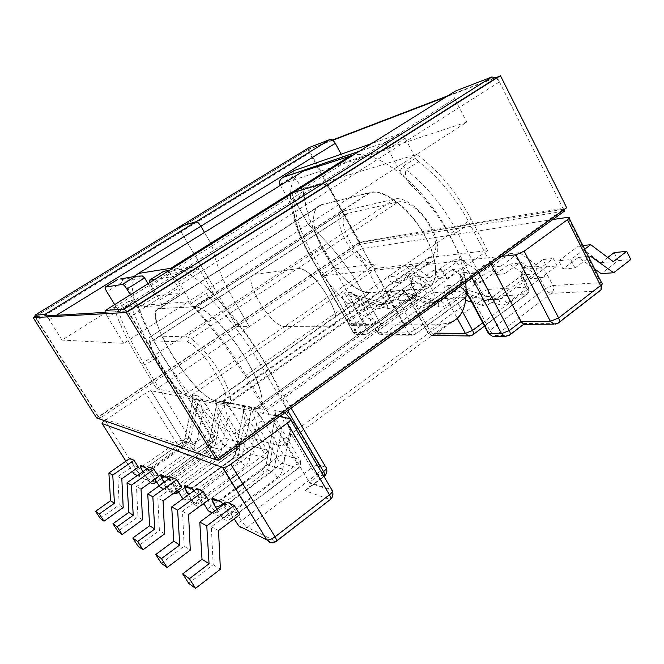 <?xml version="1.0" encoding="UTF-8"?>
<svg xmlns="http://www.w3.org/2000/svg" width="664" height="664" viewBox="0 0 664 664"><rect width="100%" height="100%" fill="white"/><g stroke="black" fill="none" stroke-linecap="round" stroke-linejoin="round"><path stroke-width="0.5" stroke-dasharray="3.32 2.49" d="M243.539 410.31C243.456 412.742 243.97 416.403 245.074 421.3C247.73 419.291 248.56 418.054 247.572 417.581C244.493 412.344 242.8 408.468 242.493 405.961L253.847 408.161C256.976 411.29 260.205 415.598 263.525 421.084L263.525 421.084C261.873 420.993 259.574 421.955 256.603 423.956L249.863 458.534C249.158 461.853 247.489 464.509 244.858 466.51L204.769 495.834L211.152 506.159L276.763 457.737L256.603 423.956L251.614 409.148L244.393 407.729L243.539 410.31L242.493 405.961L214.837 400.616L370.288 292.691C357.805 293.828 336.606 274.913 324.364 252.627C311.889 230.79 309.731 208.272 321.119 205.035L159.078 308.76C151.068 309.565 157.426 331.054 171.436 353.904C185.372 377.119 205.45 399.047 214.837 400.616M158.588 476.627L153.799 474.386L136.493 486.629L137.946 516.882L117.843 531.358M149.259 467.149L153.799 474.386M138.369 467.182L134.169 465.223L129.887 458.417M181.712 487.426L176.209 484.861L157.825 498.066L159.385 530.503L138.012 546.148M171.378 477.117L176.209 484.861M196.926 488.621L202.08 496.938L208.471 499.926M188.7 583.341L213.169 564.657L211.343 526.743L232.325 511.072L226.806 502.084M232.325 511.072L239.845 514.583M552.788 219.535L362.511 248.618L357.157 251.158L382.921 297.821L349.878 320.969L323.376 273.842L357.157 251.158M480.977 282.291L496.174 271.261L492.622 264.488L480.694 273.095L460.866 259.184L452.499 260.114L435.119 272.389L438.779 279.212L447.021 278.531L460.733 268.762L480.977 282.291L472.411 282.906L452.367 269.559L438.779 279.212M435.119 272.389L443.311 271.618L447.021 278.531M398.325 282.532L391.353 283.105L387.917 276.83L394.856 276.183L398.325 282.532L411.232 273.518L430.289 285.935L423.018 286.458L437.227 276.398L433.916 270.24L422.76 278.1L404.285 265.492L387.917 276.83M530.719 278.714L546.696 266.862L542.953 259.558L530.411 268.804L509.495 253.756L519.514 252.644L500.814 266.198L504.781 273.784L494.912 274.597L509.363 264.081L530.719 278.714L540.952 277.975L519.381 263.118L504.781 273.784M500.814 266.198L490.986 267.127L494.912 274.597M562.972 269.003L575.016 268.015L570.766 259.616L558.764 260.744L562.972 269.003L578.394 257.449L594.703 269.028M161.053 305.448L161.07 305.448C161.908 305.033 161.435 303.257 159.65 300.12L178.575 288.076C180.326 291.197 180.749 292.982 179.869 293.438L161.053 305.448L179.869 293.438L157.028 295.787L139.349 307L161.053 305.448M139.349 307C138.261 306.776 136.792 305.208 134.941 302.311L152.587 291.172C154.422 294.061 155.899 295.596 157.028 295.787M130.368 294.783L134.941 302.311M114.689 304.61L118.657 311.715C123.761 327.194 132.493 345.031 144.835 365.217L193.307 444.174L181.629 440.332L151.052 390.698L269.161 414.461L309.391 482.354L331.759 489.717L332.158 490.505L309.756 483.101L309.391 482.354L321.866 472.892M174.698 277.162L178.566 281.909L191.265 303.24L194.245 307.191C213.119 326.663 230.823 350.152 247.365 377.675L269.161 414.461L279.486 416.536M155.011 279.328L173.196 276.49L174.682 277.145M166.681 270.787L170.025 273.726L150.977 285.703L149.516 282.773M150.977 285.703L153.766 290.342M153.782 290.367L159.65 300.12M151.99 335.976L185.82 336.806C192.062 336.739 207.384 352.293 218.564 370.446C229.827 388.606 233.745 404.077 227.71 404.343L189.049 396.898C176.234 395.536 139.581 336.208 151.608 335.984L344.981 210.621L394.997 198.943L185.82 336.806M344.981 210.621L344.408 210.778C326.198 215.551 358.054 271.742 376.712 268.314L431.119 262.023C440.074 259.358 440.091 242.742 430.413 225.851C420.851 208.928 404.243 196.552 394.997 198.943M418.527 161.651L415.664 158.181L405.123 138.245C403.247 135.099 401.322 133.655 399.338 133.929L386.68 141.963C386.041 143.532 386.498 145.897 388.05 149.068L399.828 171.154L410.377 184.434C405.92 179.546 404.492 174.64 406.094 169.718L418.527 161.651C438.746 177.205 455.761 197.797 469.581 223.428L487.65 257.873L337.312 274.257L322.604 247.954C311.931 228.723 305.83 210.945 304.295 194.618L303.216 191.481L294.359 175.57C293.04 172.955 292.899 171.304 293.936 170.631M399.338 133.929L371.483 143.631M118.657 311.715L130.816 304.046C135.406 304.187 138.593 306.702 140.378 311.607L134.659 299.854L123.487 281.453L144.619 277.942M148.072 283.677L152.587 291.172M194.245 307.191L209.226 297.472C215.509 297.613 220.373 300.8 223.809 307.017L212.829 292.276L199.067 268.912L170.025 273.726L178.575 288.076M252.826 412.203L253.847 408.161L254.602 408.302L422.512 289.172L425.906 288.549C438.663 285.271 439.269 261.865 425.574 236.774C411.215 209.21 383.767 187.97 370.047 192.452L321.617 204.894M370.047 192.452L194.079 306.594C203.757 305.05 229.545 330.697 246.402 359.705C262.23 386.24 266.438 408.086 257.134 408.443L254.602 408.302M194.079 306.594L159.435 308.727M280.424 185.339L289.828 202.097L293.695 212.339M386.772 293.621L388.357 291.654L402.359 290.716C403.338 291.612 406.185 292.766 410.9 294.193L436.821 301.871L427.45 302.286L401.836 294.733C400.209 295.131 398.989 296.858 398.192 299.912C392.673 296.044 388.863 293.944 386.772 293.621L408.426 332.938L377.692 332.689L361.772 304.145C357.439 296.933 353.729 293.031 350.633 292.442L343.52 292.94C341.396 293.895 342.159 297.879 345.819 304.884L351.555 302.294C347.156 298.036 345.346 295.638 346.143 295.082L378.696 304.452L386.182 304.12L353.373 294.617C355.331 295.156 358.601 297.513 363.183 301.697C361.332 303.05 360.751 303.855 361.448 304.129L361.772 304.145M438.539 306.851C439.004 303.871 438.472 302.211 436.945 301.871L411.024 294.185C412.493 294.509 412.991 296.169 412.502 299.182L429.459 330.257L481.417 292.276L476.553 283.088L445.486 305.606L441.618 307.125L438.539 306.851L412.502 299.182C407.97 295.812 405.729 293.596 405.779 292.534L404.982 291.562L402.359 290.716M422.512 289.172L370.288 292.691M323.376 273.842C321.633 275.054 321.036 275.751 321.583 275.942L337.312 274.257L364.661 323.144L368.304 325.252L372.446 324.58L354.003 324.713L387.087 301.439L414.809 300.07L367.126 334.025L359.257 333.942L372.446 324.58M105.136 420.362L145.74 393.105L176.292 442.589L136.66 470.361L105.136 420.362L104.588 420.744M151.052 390.698L151.027 390.689C149.956 390.714 148.197 391.519 145.74 393.105M490.928 264.123L487.65 257.873L501.727 256.337M303.216 191.481L292.691 198.096L289.828 202.097M134.659 299.854L129.306 300.883L117.105 308.553M430.289 285.935L444.623 275.751L441.278 269.518L430.031 277.469L411.373 264.704L394.856 276.183M444.623 275.751L437.227 276.398M391.353 283.105L404.144 274.199L423.018 286.458M411.373 264.704L404.285 265.492M441.278 269.518L433.916 270.24M460.866 259.184L443.311 271.618M496.174 271.261L487.467 272.016L472.411 282.906M452.499 260.114L472.137 273.834L483.948 265.334L487.467 272.016M492.622 264.488L483.948 265.334M460.733 268.762L452.367 269.559M411.232 273.518L404.144 274.199M480.694 273.095L472.137 273.834M430.031 277.469L422.76 278.1M100.222 518.435L119.188 504.972L117.827 476.627L134.169 465.223M123.205 507.52L119.188 504.972M142.528 519.788L137.946 516.882M164.655 533.848L159.385 530.503M163.07 500.872L157.825 498.066M141.042 489.069L136.493 486.629M121.819 478.769L117.827 476.627M294.169 213.808C296.866 227.337 302.435 241.63 310.868 256.686L310.611 256.711C301.663 240.742 295.895 225.644 293.289 211.418C291.695 207.857 291.869 204.462 293.803 201.242L304.295 194.618M216.364 404.774L215.46 400.732C215.841 403.089 217.493 406.717 220.406 411.614C221.245 412.037 220.406 413.182 217.892 415.05L211.65 446.366L207.043 453.57L170.175 479.898L176.026 489.277L236.45 445.768L217.892 415.05L216.364 404.774L216.954 402.459L223.37 403.587L227.901 417.349C230.69 415.49 232.807 414.593 234.243 414.66L234.251 414.66C231.138 409.547 228.159 405.546 225.32 402.641L233.288 413.099L253.241 446.283L234.251 414.66M215.534 400.749L216.954 402.459L208.38 446.05L217.219 401.073M193.348 451.653L208.587 440.838L212.563 442.058L155.749 482.462L140.461 474.976L180.168 447.03L193.348 451.653C194.569 449.677 194.66 447.378 193.614 444.755L193.307 444.174L204.495 436.273C206.985 434.605 208.845 433.824 210.065 433.924L162.008 354.949C152.479 339.262 145.283 324.829 140.403 311.665M196.868 441.66L202.91 411.597C201.175 404.65 199.723 400.707 198.561 399.761L190.385 440.282L185.007 438.555L192.967 398.674C192.328 399.628 192.718 403.264 194.137 409.58L188.219 438.904L183.853 445.635L149.018 470.162L154.538 478.951L211.691 438.414L194.137 409.58C196.519 407.837 197.357 406.775 196.635 406.401C192.427 399.18 191.024 395.354 192.435 394.914L193.075 398.666L198.561 399.761L197.913 395.952C200.387 397.138 204.006 401.504 208.778 409.065L208.77 409.065C207.492 409.016 205.533 409.862 202.91 411.597L220.838 441.128L162.472 482.761L156.828 473.756L192.419 448.565C190.709 445.917 189.298 444.307 188.161 443.726L152.645 468.751L147.765 466.551L182.808 441.942L188.161 443.726L190.385 440.282L196.868 441.66L192.419 448.565M224.432 406.418L225.237 402.625M120.483 278.955L123.487 281.453L106.829 291.77M386.747 141.872L359.423 151.193M415.664 158.181L403.222 166.224L399.828 171.154M212.829 292.276L206.255 293.554L191.265 303.24M607.743 257.474L600.845 262.72L578.518 246.053L558.764 260.744M614.183 252.577L618.184 260.628L601.202 273.643M618.184 260.628L630.8 259.533M584.727 249.174L570.766 259.616M575.016 268.015L588.926 257.532M578.518 246.053L582.917 245.564M509.495 253.756L490.986 267.127M546.696 266.862L557.079 265.957L540.952 277.975M557.079 265.957L553.295 258.545L540.637 267.916L519.514 252.644M542.953 259.558L553.295 258.545M509.363 264.081L519.381 263.118M578.394 257.449L590.603 256.271M530.411 268.804L540.637 267.916M600.845 262.72L613.295 261.641M213.169 564.657L220.39 569.247M161.344 563.271L184.16 546.24L190.294 550.132M184.16 546.24L182.475 511.272L202.08 496.938M182.475 511.272L188.576 514.542M211.343 526.743L218.522 530.586M523.838 324.339L524.269 323.517L557.378 323.285L599.086 290.998L551.435 293.347L495.842 335.42L508.458 335.561L524.269 323.517M435.244 333.154L427.923 333.054L431.392 335.486L434.688 334.756L471.988 335.162L526.228 294.584L486.704 296.534L434.688 334.756C432.845 334.465 431.102 332.963 429.459 330.257C427.541 331.734 427.027 332.664 427.923 333.054L404.99 291.562M469.606 298.178L471.581 296.169C466.302 291.147 462.318 288.292 459.646 287.628L497.278 299.19L486.455 299.663L466.676 293.654M466.277 293.529L449.096 288.309C447.802 288.998 449.669 291.903 454.699 297.032L447.486 300.169L457.255 318.313M402.832 290.724C404.044 291.853 406.775 293.007 411.024 294.185L410.9 294.193M242.576 405.978C243.937 406.617 244.485 407.248 244.211 407.854L235.014 454.583L238.476 454.906L245.074 421.3L264.762 454.176L237.081 474.453M304.801 490.663L323.874 476.138L317.176 474.088L247.116 527.216L275.767 541.251L329.809 499.419L304.801 490.663L306.228 490.007C309.333 488.073 310.511 485.774 309.756 483.101M297.505 428.546C291.695 419.183 286.972 413.713 283.337 412.145L274.954 410.551C272.647 410.991 273.975 415.631 278.938 424.47C280.117 425.001 279.295 426.354 276.49 428.529C274.83 420.876 274.506 416.428 275.518 415.191L266.173 464.576L274.423 467.215L284.117 416.859C285.844 418.079 287.778 423.001 289.911 431.625L282.748 469.008C282.009 472.602 280.233 475.482 277.428 477.657L234.649 509.595L241.48 520.725L311.391 468.029L289.911 431.625C293.081 429.45 295.604 428.421 297.489 428.546L318.994 465.099L325.792 467.157C327.294 470.593 326.655 473.581 323.874 476.138L324.887 475.731M263.525 421.084L283.694 454.998L262.496 419.416L253.748 408.144M169.403 270.314L188.385 266.928C191.024 265.642 193.705 265.525 196.428 266.588L199.067 268.912L178.566 281.909M246.535 360.278C229.761 331.303 203.939 305.506 194.17 306.884L158.903 308.503C140.154 310.022 193.78 397.703 214.563 400.342L257.084 408.675C266.339 408.318 262.222 386.672 246.535 360.278M425.582 237.372C411.331 209.824 383.883 188.427 370.08 192.751L320.953 204.794C309.673 208.347 311.889 230.757 324.414 252.776C336.797 274.83 357.415 293.173 369.997 292.459L425.782 288.832C438.464 285.562 439.128 262.355 425.582 237.372M303.166 171.237C283.395 177.993 287.935 217.07 309.026 254.37C329.9 291.762 364.702 323.841 387.436 324.098L440.954 324.198L449.005 323.053L282.117 445.61C297.995 445.328 292.036 408.8 264.38 361.897C235.214 311.175 190.302 266.347 173.238 267.907M465.663 282.333C463.762 267.542 458.268 251.407 449.188 233.936C424.578 185.845 377.027 148.711 353.123 155.144M133.821 276.597L133.273 277.726C121.371 303.772 201.117 425.815 234.417 433.376L276.033 444.938L282.117 445.61M128.393 306.361L113.934 307.465L62.009 340.068L123.786 343.346L188.227 301.788C208.147 321.899 226.98 346.683 244.726 376.139L363.748 293.687C347.596 265.301 329.078 242.211 308.204 224.399L416.668 154.43L302.975 188.783L345.479 162.091L466.759 122.118L416.668 154.43C438.223 170.274 456.4 191.896 471.183 219.269L487.55 250.527L428.33 257.657L329.908 326.223L284.848 326.422C270.821 327.642 240.7 276.697 254.287 274.398L297.298 268.754L254.287 274.398C240.7 276.697 270.821 327.642 284.848 326.422L331.344 326.065C348.542 324.198 313.508 264.845 297.298 268.754C313.508 264.845 348.542 324.198 331.344 326.065L329.908 326.223L222.017 401.405L223.162 401.479C236.965 402.517 198.968 340.947 186.368 342.134L152.745 340.79L348.5 213.219L398.367 201.906L186.368 342.134M244.726 376.139L264.546 409.563L222.017 401.405M264.546 409.563L381.717 326.007L405.223 325.899L381.717 326.007L363.748 293.687C347.596 265.301 329.078 242.211 308.204 224.399L294.376 199.698C292.368 195.747 292.16 193.307 293.737 192.369M216.68 459.754L99.301 418.685L236.874 326.63L249.332 326.572L156.712 388.88L185.364 394.374C174.2 393.279 141.805 340.881 152.38 340.798L152.745 340.79M128.442 306.353L188.227 301.788L308.204 224.399L294.376 199.698C292.658 196.419 292.26 194.095 293.173 192.718M496.199 77.97L499.444 81.904L330.132 189.547L326.754 185.214L330.132 189.547L404.476 324.547L330.132 189.547L130.667 316.363L217.726 458.998M123.786 343.346L107.759 317.309L454.699 98.654L466.759 122.118M105.808 313.64L107.759 317.309M62.009 340.068L49.219 319.733L56.407 315.3M47.252 316.886L49.219 319.733M179.969 226.54C179.131 227.138 179.512 228.897 181.123 231.836L37.118 320.231L35.582 317.533M37.118 320.231L99.301 418.685M130.667 316.363L127.405 311.823M141.366 363.897L235.073 302.22C222.897 281.279 215.285 262.454 212.239 245.746L113.934 307.465C119.088 323.617 128.227 342.425 141.366 363.897L156.712 388.88M335.104 268.878L321.824 245.124C310.495 224.689 304.212 205.906 302.975 188.783L212.239 245.746L204.47 232.441L212.239 245.746C215.285 262.454 222.897 281.279 235.073 302.22L249.332 326.572L335.104 268.878L376.355 263.907C359.946 267.086 331.859 217.535 347.944 213.368L348.5 213.219M179.745 226.681C179.23 227.536 179.687 229.254 181.123 231.836L236.874 326.63L249.332 326.572L235.073 302.22L321.824 245.124M359.938 244.277L236.874 326.63L181.123 231.836L309.64 152.944L359.938 244.277L564.4 211.16M487.55 250.527L381.717 326.007L363.748 293.687L471.183 219.269M345.479 162.091L341.18 154.181M455.296 91.093C453.213 92.346 453.014 94.869 454.699 98.654M499.444 81.904L563.753 209.874M309.64 152.944C308.229 150.105 308.104 148.288 309.275 147.491M428.33 257.657L429.998 257.292C437.983 252.926 437.792 242.343 429.434 225.552C421.084 210.745 406.542 199.864 398.367 201.906M566.707 207.749L359.705 242.144L308.528 149.201L35.109 316.504M359.705 242.144L96.579 417.938M500.44 75.663L447.636 95.898M332.498 140.013L308.528 149.201M359.183 242.908L98.695 416.984L217.751 457.952L563.429 209.226L359.183 242.908L307.888 149.765L35.3 316.579L46.447 315.906M105.31 312.346L128.069 310.968L217.751 457.952M563.429 209.226L497.162 77.364L445.942 96.961M332.788 140.237L307.888 149.765M98.695 416.984L35.3 316.579M232.217 482.927L265.758 458.284C266.513 458.027 266.181 456.649 264.762 454.176C267.368 452.134 268.148 450.823 267.102 450.25L253.241 446.283C251.747 446.133 249.631 446.988 246.883 448.864L185.098 493.634L179.106 484.014L216.813 456.915C219.294 455.064 220.871 452.599 221.527 449.511L227.901 417.349L246.883 448.864C248.66 451.653 250.237 453.371 251.623 454.018L265.434 458.243C267.941 456.019 268.522 453.396 267.177 450.375L247.572 417.581M381.866 307.996L375.467 309.117L351.555 302.294L367.092 330.049L415.017 296.011L410.535 287.786L381.866 307.996C380.754 305.822 380.671 304.469 381.617 303.946L379.426 304.585L386.929 304.253L389.428 303.556L381.9 303.896L410.717 283.636L418.536 283.03L389.428 303.556C390.98 303.738 392.507 305.067 394.018 307.54L387.519 308.685L363.183 301.697L379.003 330.091C380.522 332.573 382.057 333.942 383.601 334.208L432.38 299.207L465.364 297.58L414.593 334.54L383.601 334.208L380.522 334.872L377.359 332.656L380.522 334.872L411.381 335.245L408.426 332.938L414.826 330.207L465.862 293.148L461.082 284.192L430.562 306.17C429.401 303.813 429.376 302.344 430.504 301.755L461.555 279.652L471.307 278.888L440.282 301.257L427.45 302.286C425.765 302.659 424.528 304.361 423.74 307.382L430.562 306.17M394.018 307.54L423.159 286.889L427.716 295.297L379.003 330.091C377.169 331.461 376.621 332.315 377.359 332.656L361.448 304.129L355.697 296.152L352.625 293.944L353.373 294.617L386.282 304.12C387.56 304.427 387.975 305.946 387.519 308.685M183.422 498.432L194.046 503.702L188.476 494.763M194.253 490.563L203.699 503.436M216.929 509.404L221.983 517.588L212.347 512.799M223.776 504.325L234.243 518.791M125.911 461.181L132.36 471.39M137.34 475.532L148.885 481.267L142.843 471.656M145.565 467.481C147.483 469.921 149.84 470.344 152.645 468.751L156.828 473.756C154.272 475.665 153.309 476.926 153.94 477.541L147.101 468.668M153.94 477.541L154.969 479.192M159.144 485.841L159.626 486.604L169.918 491.717L164.049 482.346M167.029 477.291C169.071 479.898 171.569 480.338 174.541 478.619L168.963 476.105L206.056 449.669L212.173 451.703L174.541 478.619C175.728 479.358 177.255 481.151 179.106 484.014C176.408 486.073 175.429 487.451 176.167 488.148L168.988 478.819M176.167 488.148L177.578 490.406M489.418 303.954C487.152 305.564 484.72 306.013 482.114 305.282C482.977 301.962 484.421 300.087 486.455 299.663L500.988 298.518L534.138 273.958L522.9 274.838L489.625 299.099C488.264 299.779 488.198 301.398 489.418 303.954L522.012 279.851L527.133 289.703C528.893 288.317 529.308 287.437 528.361 287.08L488.04 289.413L483.168 280.2C479.956 274.838 476.453 272.041 472.652 271.825L462.883 272.697C459.795 273.526 459.48 276.564 461.928 281.793L466.676 290.699L433.65 292.683L429.085 284.25L423.159 286.889C421.681 284.441 420.138 283.154 418.536 283.03C420.503 281.304 420.926 279.146 419.806 276.548C423.018 276.772 426.114 279.345 429.085 284.25M419.806 276.548L411.971 277.253C413.083 279.81 412.659 281.943 410.717 283.636L410.418 283.702C411.755 281.876 411.995 280.831 411.14 280.548C410.335 280 410.634 281.677 412.029 285.586L411.597 285.562C409.265 280.764 409.397 277.992 411.971 277.253M411.597 285.562L416.054 293.745L388.282 295.414L362.511 248.618M547.634 275.369C544.14 269.459 540.114 266.405 535.558 266.189C536.844 269.31 536.371 271.9 534.138 273.958C536.404 274.083 538.413 275.618 540.156 278.565L506.972 303.299C504.665 304.95 502.183 305.407 499.527 304.66L471.581 296.169L489.833 330.448L545.36 288.674L540.156 278.565L547.634 275.369L552.846 285.52L600.555 282.648L567.695 217.252M524.311 267.202C520.543 268.148 519.953 271.501 522.535 277.245L523.282 277.286C524.211 277.618 523.788 278.473 522.012 279.851C520.833 277.32 520.958 275.684 522.385 274.946L522.9 274.838C525.108 272.813 525.573 270.265 524.311 267.202L535.558 266.189M482.753 322.812L527.133 289.703C528.287 292.177 528.17 293.77 526.793 294.476L526.228 294.584C528.395 292.567 528.859 290.052 527.614 287.039L522.535 277.245M166.697 487.824L225.179 445.917L237.247 449.611L177.197 492.97L166.697 487.824C163.9 489.451 161.543 489.044 159.626 486.604C158.978 485.957 159.933 484.679 162.472 482.761L166.697 487.824M291.156 408.119L264.969 363.498C252.536 342.491 238.816 323.667 223.809 307.017M238.094 492.564L264.297 473.158C267.036 471.058 268.762 468.269 269.493 464.792L276.49 428.529L297.447 463.879C300.194 461.663 300.95 460.235 299.713 459.588L283.769 455.122C285.155 458.26 284.557 460.99 281.976 463.306L216.232 512.093L230.234 518.949L297.953 468.195L281.976 463.306C280.399 462.584 278.656 460.725 276.763 457.737C279.685 455.72 281.993 454.807 283.686 454.998L299.713 459.588L278.938 424.47M220.406 411.614L238.824 442.158L226.714 438.696L207.624 407.215L199.997 397.387L198.063 396.084L192.527 395.063L192.967 398.674L184.907 438.522L188.219 438.904M197.913 395.952L192.435 394.914M196.635 406.401L214.065 435.069L210.073 433.932L162.008 354.949L156.455 357.556L204.495 436.273C206.097 438.771 207.458 440.29 208.587 440.838C210.812 438.929 211.326 436.663 210.131 434.032L214.065 435.069C214.829 435.534 214.04 436.646 211.691 438.414C212.978 440.622 213.343 441.851 212.779 442.083L212.563 442.058C214.804 440.124 215.327 437.833 214.123 435.177C215.46 437.85 215.012 440.149 212.779 442.083L164.755 476.246M405.123 138.245L388.05 149.068L283.835 183.222M310.868 256.686L353.547 332.49L361.349 332.556L345.819 304.884M432.065 335.494L428.355 333.104L406.111 292.392M447.486 300.169C443.336 291.728 442.863 286.914 446.075 285.719L456.417 284.989C458.832 284.873 462.127 287.329 466.294 292.368M410.377 184.434C425.798 198.677 438.846 215.717 449.528 235.546L471.938 277.809M399.305 133.945L386.772 141.847M129.306 300.883L130.816 304.046C135.68 319.591 144.229 337.428 156.455 357.556L144.835 365.217M321.849 275.933L348.517 323.302L364.661 323.144L354.941 330.008L312.528 254.602C301.771 235.313 295.53 217.526 293.803 201.242L292.691 198.096M322.604 247.954L312.528 254.602C310.677 255.864 310.038 256.561 310.611 256.711L353.265 332.457C352.601 332.141 353.157 331.328 354.941 330.008C356.394 332.382 357.838 333.693 359.257 333.942L356.277 334.581L353.265 332.457L356.277 334.581L364.113 334.673L367.433 333.984C368.312 333.511 368.205 332.199 367.092 330.049L361.349 332.556L364.113 334.673L367.433 333.984L415.141 300.012C416.112 299.472 416.071 298.136 415.017 296.011C416.643 294.799 417.141 294.052 416.486 293.77L412.029 285.586C412.668 285.844 412.17 286.582 410.535 287.786C409.456 285.628 409.422 284.258 410.418 283.702L381.617 303.946L378.696 304.452C377.268 304.793 376.197 306.345 375.467 309.117M202.304 504.906L265.758 458.284C268.239 456.06 268.712 453.421 267.177 450.375L253.316 446.399C254.627 449.329 254.055 451.869 251.623 454.018L189.713 499.104C186.75 500.855 184.243 500.432 182.21 497.826C181.446 497.104 182.417 495.701 185.098 493.634C186.941 496.481 188.485 498.299 189.713 499.104L201.773 505.005C198.719 506.831 196.146 506.4 194.046 503.702L194.203 503.769C195.755 505.81 197.748 506.557 200.179 506.018M279.951 184.492L294.359 175.57M376.712 268.314L189.049 396.898M429.151 262.438L226.341 404.251M423.74 307.382L398.192 299.912L414.826 330.207C415.988 332.523 416.046 333.95 414.992 334.49L411.381 335.245L414.992 334.49L465.788 297.497C466.941 296.891 466.966 295.438 465.862 293.148C467.556 291.853 468.02 291.048 467.24 290.741L462.493 281.818C463.256 282.109 462.791 282.906 461.082 284.192C459.953 281.86 459.986 280.374 461.173 279.735L461.555 279.652C463.621 277.801 464.07 275.485 462.883 272.697M388.357 291.654L401.836 294.733M350.633 292.442L353.281 294.617L346.143 295.082L343.52 292.94M223.477 402.284L214.53 448.017L208.38 446.05L205.84 449.636L208.264 446.009L211.65 446.366M348.517 323.302L348.235 323.277C347.629 322.986 348.177 322.214 349.878 320.969C351.281 323.243 352.659 324.497 354.003 324.713L351.331 325.352L348.517 323.302M382.921 297.821L388.282 295.414C389.336 297.812 388.938 299.821 387.087 301.439C385.676 301.273 384.29 300.07 382.921 297.821M461.928 281.793L462.493 281.818C461.115 277.801 460.874 276.033 461.77 276.514C462.7 276.788 462.501 277.859 461.173 279.735L430.504 301.755L428.23 302.435L437.609 302.02L440.282 301.257C442.116 301.456 443.851 302.9 445.486 305.606M466.676 290.699L467.24 290.741C468.51 293.405 468.02 295.663 465.788 297.497L465.364 297.58C467.406 295.737 467.838 293.447 466.676 290.699M416.054 293.745L416.486 293.77C417.656 296.235 417.208 298.319 415.141 300.012L414.809 300.07C416.726 298.377 417.141 296.268 416.054 293.745M433.65 292.683C434.762 295.289 434.339 297.464 432.38 299.207C430.745 299.032 429.193 297.729 427.716 295.297L433.65 292.683M472.652 271.825C473.847 274.655 473.399 277.012 471.307 278.888C473.2 279.013 474.951 280.416 476.553 283.088L483.168 280.2M216.813 456.915C215.003 454.085 213.451 452.35 212.173 451.703L214.53 448.017L221.527 449.511M207.043 453.57C205.632 451.171 205.234 449.86 205.84 449.636L168.963 476.105L166.573 477.084M176.939 490.87L176.026 489.277C173.379 491.086 171.387 491.916 170.05 491.767L164.207 482.421C165.519 482.545 167.511 481.707 170.175 479.898C168.722 477.491 168.249 476.204 168.764 476.046L166.407 477.001M170.05 491.767L172.806 493.85L170.05 491.767M173.146 493.925L177.62 492.887M237.247 449.611L237.504 449.652C238.152 449.395 237.803 448.109 236.45 445.768C238.924 443.867 239.712 442.664 238.824 442.158L238.891 442.274C240.161 445.096 239.613 447.544 237.247 449.611M193.614 444.755L181.919 440.888C182.774 443.32 182.185 445.37 180.168 447.03L176.292 442.589C178.699 440.987 180.475 440.232 181.604 440.323L151.027 390.689M225.179 445.917C223.951 445.336 222.506 443.735 220.838 441.128C223.436 439.385 225.387 438.572 226.714 438.688L226.781 438.804C228.018 441.543 227.486 443.917 225.179 445.917M136.66 470.361L140.461 474.976C137.855 476.453 135.663 476.071 133.887 473.814C133.364 473.258 134.294 472.104 136.66 470.361M145.375 467.39L147.765 466.551L145.516 467.456M186.75 486.297L237.504 449.652C239.853 447.577 240.318 445.112 238.891 442.274L226.781 438.804L208.77 409.065M183.853 445.635C182.509 443.369 182.102 442.124 182.625 441.909L184.907 438.522L182.808 441.942L147.599 466.501C147.159 466.659 147.632 467.879 149.018 470.162C146.503 471.847 144.652 472.644 143.474 472.544L143.366 472.502M154.778 479.333L154.538 478.951C152.031 480.645 150.18 481.433 148.993 481.309L150.155 482.603M151.931 483.342L156.098 482.404M462.385 311.366L454.699 297.032L465.705 300.344M471.739 302.161L482.114 305.282M188.294 266.969L173.196 276.49M206.255 293.554L209.226 297.472C228.208 316.662 245.871 339.96 262.23 367.358L287.67 410.634M264.969 363.498C266.181 363.839 265.268 365.125 262.23 367.358L247.365 377.675M469.581 223.428L457.28 231.968C443.311 206.222 426.255 185.48 406.094 169.718L403.222 166.224M478.852 272.821L457.28 231.968L449.528 235.546M290.558 419.689L289.944 418.635M246.834 506.873L298.352 468.253C300.983 465.837 301.464 462.991 299.788 459.712C301.224 462.966 300.609 465.788 297.953 468.195L298.352 468.253C299.223 467.971 298.924 466.518 297.447 463.879L229.246 514.849L223.087 504.839M223.104 503.669L237.944 492.68M235.853 489.244L221.552 499.801L229.08 503.204L271.767 471.515L263.55 468.784L242.908 484.031M238.476 454.906C237.795 458.135 236.168 460.716 233.595 462.65L194.452 491.086L190.46 493.319M229.993 479.649L200.677 501.121L194.17 490.621M201.798 500.374C200.918 499.585 201.906 498.075 204.769 495.834C202.786 492.763 201.109 490.812 199.748 489.982L239.754 460.874L232.707 458.534L193.299 487.077L199.748 489.982C196.585 491.85 193.921 491.385 191.755 488.588M446.075 285.719L449.096 288.309L459.471 287.628L456.417 284.989M283.337 412.145L284.117 416.859L275.718 415.183L275.062 410.742L275.527 415.191L266.173 464.576L263.55 468.784L242.775 483.815M244.51 406.351L235.172 454.632L242.252 456.907L251.731 407.746M602.115 283.91L601.576 282.715L600.555 282.648C601.891 285.985 601.401 288.765 599.086 290.998L601.078 289.72M559.096 322.405L554.979 324.223M488.04 289.413L481.417 292.276C483.002 294.932 484.77 296.351 486.704 296.534C488.787 294.625 489.235 292.26 488.04 289.413M552.846 285.52L545.36 288.674C547.086 291.596 549.111 293.156 551.435 293.347C553.651 291.255 554.125 288.641 552.846 285.52M509.902 334.847L506.034 336.474M506.972 303.299C505.188 300.319 503.196 298.725 500.988 298.518L497.444 299.19C499.303 299.564 500 301.381 499.527 304.66M494.024 336.25L495.842 335.42C493.626 335.096 491.626 333.444 489.833 330.448L487.932 332.523M473.2 334.581L469.656 336.034M188.568 494.697L194.203 503.769C195.706 503.951 197.864 503.071 200.677 501.121L202.288 504.474M190.767 488.131L193.299 487.077L232.707 458.534L235.014 454.583L232.433 458.484C231.728 458.724 232.109 460.111 233.595 462.65M190.551 488.04L193.058 487.002C192.502 487.094 192.809 488.189 193.988 490.306M249.863 458.534L242.252 456.907L239.754 460.874C241.215 461.596 242.916 463.48 244.858 466.51M211.152 506.159C208.305 508.4 207.334 509.935 208.239 510.757C210.413 513.554 213.078 513.994 216.232 512.093C214.821 511.189 213.127 509.213 211.152 506.159M217.037 509.321L222.191 517.663C224.631 520.559 227.428 521.024 230.582 519.057L230.234 518.949C226.98 520.933 224.224 520.485 221.983 517.588L222.191 517.663C223.901 517.895 226.25 516.957 229.246 514.849C230.831 517.522 231.271 518.924 230.582 519.057L246.684 506.989M221.71 502.474C220.813 500.673 220.656 499.76 221.237 499.718L218.838 500.963M264.297 473.158C262.745 470.452 262.38 468.975 263.21 468.726L265.982 464.509L269.493 464.792M330.938 498.996L329.809 499.419C332.539 496.954 333.32 493.983 332.158 490.505L332.481 491.244M276.697 541.052L270.746 542.596M231.678 514.625C230.607 513.712 231.603 512.044 234.649 509.595C232.516 506.275 230.657 504.142 229.08 503.204C225.702 505.238 222.855 504.756 220.531 501.735M282.748 469.008L274.423 467.215L271.767 471.515C273.452 472.336 275.344 474.378 277.428 477.657M238.575 525.83C240.899 528.843 243.746 529.308 247.116 527.216C245.481 526.187 243.605 524.029 241.48 520.725C238.451 523.182 237.48 524.884 238.575 525.83M274.954 410.551L283.495 412.319C284.441 413.124 282.457 410.053 289.936 417.764L296.459 426.836L319.077 465.24L325.792 467.157L326.381 468.327M317.176 474.088C319.923 471.573 320.554 468.618 319.077 465.24L318.986 465.099C317.043 464.866 314.512 465.837 311.391 468.029C313.425 471.249 315.35 473.266 317.176 474.088M370.08 192.751L194.17 306.884M440.954 324.198L276.033 444.938M387.436 324.098L234.417 433.376M321.575 204.628L159.343 308.469M369.997 292.459L214.563 400.342M422.221 289.454L254.436 408.509M185.364 394.374L376.355 263.907M344.408 210.778L151.608 335.984M321.119 205.035L159.078 308.76M368.304 325.252L351.331 325.352L348.235 323.277L321.583 275.942M184.75 487.741L178.657 492.14M140.378 311.607L140.386 311.632C145.258 324.787 152.463 339.238 161.999 354.949M150.213 482.562L142.909 471.614M161.808 478.346L156.712 481.964M142.378 275.975L121.736 279.561M386.68 141.963L359.133 151.375M431.119 262.023L227.71 404.343M257.134 408.443L425.906 288.549M569.131 218.116L568.674 217.211M523.688 324.339L524.12 324.015M484.512 326.115L526.793 294.476C529.216 292.459 529.739 289.994 528.361 287.08L523.282 277.286C521.937 273.178 521.779 271.31 522.8 271.684C523.821 271.966 523.688 273.045 522.385 274.946L489.625 299.099L487.293 299.829L498.133 299.356L459.646 287.628L459.114 286.964C459.994 287.363 460.982 286.632 466.286 293.131M203.889 503.744L232.068 483.043M218.564 500.839L221.237 499.718L235.72 489.028M306.228 490.007L323.974 476.486M168.067 271.51L196.428 266.588M188.385 266.928L173.221 276.49M320.953 204.794L158.903 308.503M425.782 288.832L257.084 408.675M223.162 401.479L429.998 257.292M152.38 340.798L347.944 213.368"/><path stroke-width="1" d="M230.831 464.177L287.255 423.192L329.477 494.804L275.012 536.844L230.831 464.177C227.445 466.493 224.781 467.622 222.83 467.556L102.14 423.557L125.911 461.181M117.179 526.793L133.24 515.256L131.43 485.176L153.982 469.274L158.588 476.627L141.042 489.069L142.528 519.788L122.151 534.512L117.179 526.793L112.946 523.747L117.843 531.358L122.151 534.512M153.982 469.274L149.259 467.149L127.007 482.786L128.791 512.409L112.946 523.747M138.369 467.182L134.028 460.285L129.887 458.417L108.879 472.992L110.548 500.739L95.608 511.28L100.222 518.435L103.991 521.198L123.205 507.52L121.819 478.769L138.369 467.182M176.815 479.557L181.712 487.426L163.07 500.872L164.655 533.848L142.968 549.792L138.012 546.148L132.792 538.014L149.641 525.755L147.74 493.983L171.378 477.117L176.815 479.557L152.836 496.738L147.74 493.983M155.758 554.523L173.76 541.185L171.71 506.939L196.926 488.621L203.242 491.468L208.471 499.926L188.576 514.542L190.294 550.132L167.12 567.504L161.344 563.271L155.758 554.523L161.443 558.607L167.12 567.504M182.7 573.887L202.014 559.262L199.789 522.103L226.806 502.084L234.234 505.428L239.845 514.583L218.522 530.586L220.39 569.247L195.515 588.337L188.7 583.341L182.7 573.887L189.414 578.709L195.515 588.337M567.454 219.718L600.563 285.562L558.607 317.948L524.162 251.158L567.454 219.718C569.347 218.282 569.754 217.443 568.674 217.211L552.788 219.535M126.865 289.014C125.015 286.118 123.57 284.582 122.533 284.399L135.655 276.249L142.378 275.975L144.619 277.942L126.865 289.014L130.368 294.783M122.516 284.399L105.31 287.089C104.729 287.479 105.236 289.039 106.829 291.77L114.689 304.61M149.516 282.773L149.5 280.191L155.011 279.328M371.483 143.631L293.936 170.631L283.287 177.213L359.423 151.193M144.619 277.942L148.072 283.677M283.835 183.222L279.951 184.492L280.424 185.339M104.588 420.744C102.513 422.271 101.7 423.209 102.14 423.557M279.486 416.536L289.944 418.635C291.313 419.216 290.417 420.735 287.255 423.192M501.727 256.337L515.92 254.793L550.373 321.301L521.066 321.592L523.838 324.339M524.162 251.158L515.92 254.793M134.028 460.285L112.755 475.092L114.449 503.237L99.309 513.944L95.608 511.28M103.991 521.198L99.309 513.944M112.755 475.092L108.879 472.992M131.43 485.176L127.007 482.786M142.968 549.792L137.672 541.517L132.792 538.014M137.672 541.517L154.77 529.034L149.641 525.755M154.77 529.034L152.836 496.738M133.24 515.256L128.791 512.409M114.449 503.237L110.548 500.739M135.597 276.282L120.483 278.955M279.951 184.492C278.88 181.903 279.884 179.529 282.955 177.396L283.287 177.213M490.928 264.123L521.066 321.592L509.321 330.514L478.852 272.821M594.703 269.028L601.202 273.643L613.652 272.746L630.8 259.533L626.758 251.349L614.183 252.577L607.743 257.474M626.758 251.349L613.295 261.641L590.728 244.692L584.727 249.174M588.926 257.532L590.603 256.271L613.652 272.746M582.917 245.564L590.728 244.692M199.789 522.103L206.778 525.88L234.234 505.428M206.778 525.88L209.044 563.761L189.414 578.709M161.443 558.607L179.728 545.003L177.637 510.135L203.242 491.468M171.71 506.939L177.637 510.135M173.76 541.185L179.728 545.003M202.014 559.262L209.044 563.761M466.294 292.368L470.66 299.091L469.606 298.178M149.5 280.191L163.668 271.327L166.681 270.787M449.005 323.053C462.293 318.687 467.846 305.108 465.663 282.333M173.238 267.907L138.311 273.468L133.821 276.597M353.123 155.144L303.166 171.237L138.311 273.468M217.726 458.998L218.597 460.426L405.223 325.899L404.476 324.547L405.223 325.899L564.4 211.16L563.753 209.874M218.597 460.426L216.68 459.754M293.737 192.369L322.961 183.588L326.754 185.214L322.961 183.588L293.737 192.369L105.46 310.395L123.994 309.142L491.875 76.966L455.296 91.093L293.173 192.718M105.46 310.395C104.829 310.52 104.945 311.599 105.808 313.64M56.407 315.3L200.86 226.233L204.47 232.441L200.86 226.233C198.968 223.22 197.382 221.71 196.079 221.701L44.762 314.512L47.252 316.886M341.18 154.181L335.287 143.349L200.86 226.233C198.968 223.22 197.382 221.71 196.079 221.701L44.779 314.512L34.976 315.176L179.745 226.681M35.582 317.533L34.976 315.176M127.405 311.823L123.994 309.142M330.232 139.398L196.079 221.701L179.969 226.54L196.046 221.71L330.232 139.398L309.275 147.491L179.969 226.54M330.265 139.382C331.884 139.158 333.552 140.477 335.287 143.349M496.199 77.97L491.875 76.966M216.398 459.961L96.579 417.938L33.2 317.666L126.334 312.503L500.44 75.663L566.707 207.749L216.398 459.961L126.334 312.503M35.109 316.504L33.2 317.666M447.636 95.898L332.498 140.013M46.447 315.906L105.31 312.346M445.942 96.961L332.788 140.237M128.069 310.968L497.162 77.364M177.578 490.406L182.21 497.826L183.422 498.432M190.46 493.319L187.821 493.701L188.476 494.763M187.821 493.701C184.393 487.957 183.596 485.293 185.43 485.699L191.755 488.588L194.253 490.563M212.347 512.799L208.239 510.757L203.699 503.436M223.087 504.839L222.598 504.042C219.585 506.142 217.236 507.097 215.543 506.898L216.929 509.404M215.343 506.831C211.7 500.656 210.961 497.834 213.136 498.357L220.531 501.735L223.776 504.325M222.573 467.489L266.721 539.815L238.575 525.83L234.243 518.791M132.36 471.39L133.887 473.814L137.34 475.532M145.516 467.456L140.785 465.298C139.498 464.999 140.187 467.124 142.843 471.656M140.785 465.298L147.101 468.668M154.969 479.192L159.144 485.841M166.573 477.084C164.44 477.316 162.771 476.553 161.559 474.785C159.999 474.469 160.837 476.993 164.049 482.346M161.559 474.785L168.988 478.819M117.686 279.453L105.31 287.089M287.67 410.634L323.526 471.631C326.389 469.274 327.12 467.738 325.717 467.024L291.156 408.119M457.255 318.313L465.373 333.403L435.244 333.154M471.938 277.809L501.569 333.693L489.044 333.594L470.66 299.091M176.939 490.87L177.421 493.037L173.146 493.925M150.155 482.603L151.931 483.342M154.778 479.333C155.965 481.35 156.355 482.413 155.932 482.52C154.023 483.765 152.114 483.782 150.213 482.562M465.705 300.344L471.739 302.161M482.753 322.812L472.585 330.398L462.385 311.366M163.668 271.327L169.403 270.314M323.974 476.486L324.347 476.204C325.327 475.905 325.053 474.386 323.526 471.631L321.866 472.892M276.697 541.052L330.348 499.519C331.377 499.262 331.095 497.685 329.477 494.804C332.515 492.256 333.27 490.555 331.759 489.717L290.558 419.689M221.71 502.474L222.598 504.042L223.104 503.669M242.908 484.031L235.853 489.244M237.081 474.453L229.993 479.649M523.29 324.347L553.975 324.165L550.373 321.301L558.607 317.948C559.868 320.687 559.702 322.422 558.109 323.169L554.979 324.223M559.096 322.405L599.858 290.849C601.534 290.027 601.767 288.267 600.563 285.562C602.389 284.076 602.729 283.121 601.576 282.715L569.131 218.116M487.932 332.523L488.463 333.527L492.306 336.225L504.872 336.382L501.569 333.693L509.321 330.514C510.583 333.154 510.5 334.805 509.08 335.469L504.872 336.382L506.034 336.474M466.286 293.131L470.087 299.057L488.463 333.527L492.306 336.225L494.024 336.25M469.656 336.034L468.543 335.942L465.373 333.403L472.585 330.398C473.814 332.913 473.789 334.473 472.519 335.088L468.543 335.942L432.065 335.494M202.288 504.474L200.179 506.018M190.767 488.131C188.493 488.397 186.717 487.584 185.43 485.699M218.838 500.963C216.414 501.262 214.513 500.39 213.136 498.357M275.012 536.844C276.714 539.757 277.129 541.276 276.249 541.401C272.821 543.633 269.742 543.135 267.003 539.923C269.069 540.23 271.742 539.201 275.012 536.844M270.746 542.596L266.721 539.815L222.83 467.556M350.21 155.891L171.146 268.048M164.124 482.296C160.107 475.399 161.651 475.806 161.593 476.03L166.407 477.001M186.75 486.297L184.75 487.741M178.657 492.14L177.62 492.887M142.909 471.614C139.54 465.547 140.975 466.41 140.868 466.427L145.375 467.39M164.755 476.246L161.808 478.346M156.712 481.964L156.098 482.404M122.533 284.399L135.655 276.249M359.133 151.375L282.955 177.396M601.078 289.72L602.115 283.91M509.902 334.847L523.688 324.339M473.2 334.581L484.512 326.115M202.304 504.906L203.889 503.744M188.568 494.697L187.987 493.759C183.729 486.446 185.455 486.795 185.389 487.052L190.551 488.04M217.037 509.321L215.543 506.898C211.193 499.345 213.011 499.569 212.986 499.859L218.564 500.839M242.775 483.815L235.72 489.028M330.938 498.996C332.921 496.78 333.436 494.199 332.481 491.244M324.887 475.731C326.837 473.623 327.335 471.158 326.381 468.327M350.467 155.808L171.329 268.024M124.035 309.133L491.966 76.933"/></g></svg>
